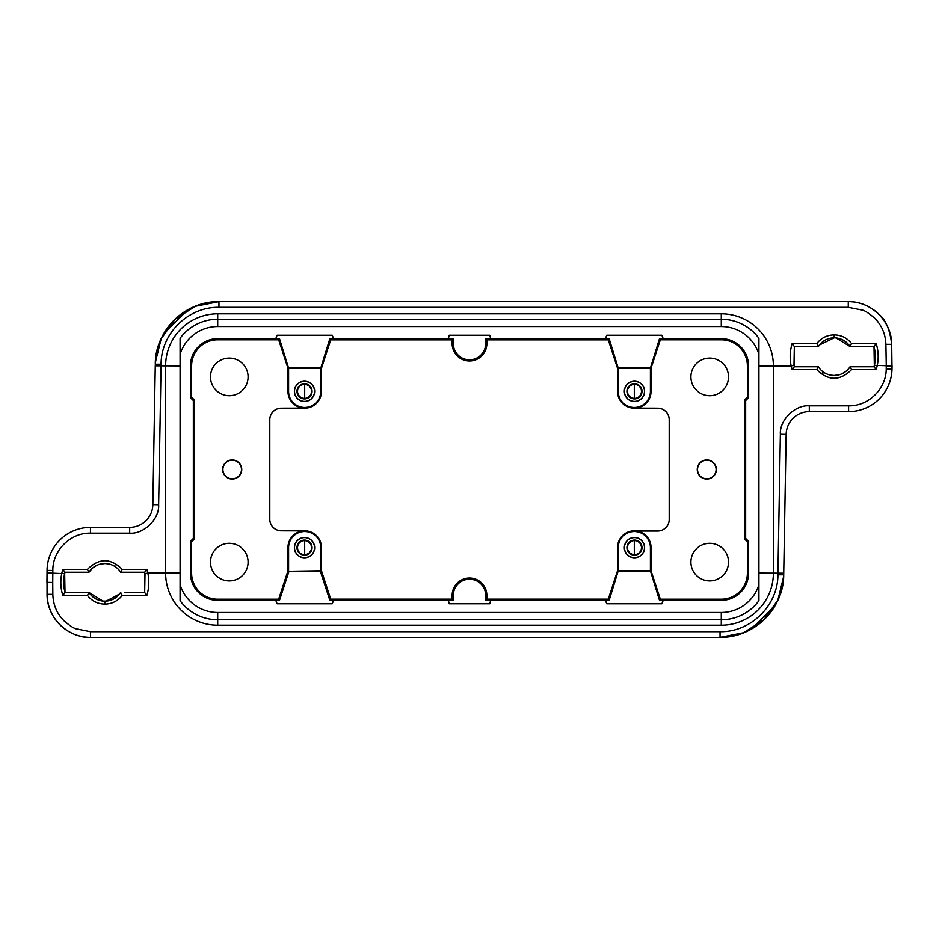 <?xml version="1.0" encoding="UTF-8"?>
<svg xmlns="http://www.w3.org/2000/svg" width="939" height="939" viewBox="0 0 939 939"><rect width="100%" height="100%" fill="white"/><g stroke="black" fill="none" stroke-linecap="round" stroke-linejoin="round"><path stroke-width="1.41" d="M281.383 408.148A11.573 11.573 180 0 0 269.798 419.721L269.798 519.279A11.573 11.573 0 0 0 281.371 530.852L304.682 530.911A16.738 16.738 0 0 0 287.944 547.648L287.944 570.795L278.66 599.211L217.707 599.211L217.707 600.361A27.254 27.254 0 0 1 190.453 573.107L190.453 541.357L193.34 538.458L193.34 400.542L190.453 397.643L190.453 365.893A27.254 27.254 0 0 1 217.707 338.639L275.773 338.639L277.122 335.211L332.242 335.211L333.591 338.65L453.326 338.65L453.326 343.604A16.174 16.174 0 0 0 469.5 359.778A16.174 16.174 0 0 0 485.674 343.604L485.674 338.65L605.42 338.639L609.141 338.65L608.272 339.836L486.86 339.836L486.86 343.604A17.36 17.36 0 0 1 469.5 360.963A17.36 17.36 0 0 1 452.14 343.604L453.326 343.604M669.202 519.478L669.249 519.478A11.573 11.573 0 0 1 657.676 531.063L657.617 531.063A11.573 11.573 0 0 0 669.202 519.478L669.202 419.721A11.573 11.573 180 0 0 657.617 408.148M605.409 338.65L606.758 335.211L661.878 335.211L663.239 338.65L659.507 338.65L660.34 339.789L721.293 339.789L721.293 338.639A27.254 27.254 0 0 1 748.547 365.893L748.547 397.643L745.66 400.542L745.66 538.458L748.547 541.357L748.547 573.107A27.254 27.254 0 0 1 721.293 600.361L663.227 600.361L661.878 603.789L606.758 603.789L605.409 600.35L485.674 600.35L485.674 595.396A16.174 16.174 0 0 0 469.5 579.222A16.174 16.174 0 0 0 453.326 595.396L453.326 600.35L333.58 600.361L329.859 600.35L330.728 599.164L452.14 599.164L452.14 595.396A17.36 17.36 0 0 1 469.5 578.037A17.36 17.36 0 0 1 486.86 595.396L485.674 595.396M663.227 338.639L721.293 338.639M608.272 339.836L617.533 368.205L651.056 368.205L660.34 339.789M650.387 368.205L659.507 338.65M669.249 519.478L669.249 419.721A11.573 11.573 180 0 0 657.676 408.148L634.318 408.089A16.738 16.738 0 0 0 651.056 391.352L651.056 368.205M650.41 368.194L650.41 391.352A16.08 16.08 0 0 1 634.318 407.444A16.08 16.08 0 0 1 618.238 391.352L618.238 368.205M634.471 383.828A7.524 7.524 0 0 1 641.994 391.352A7.524 7.524 0 0 1 634.471 398.887A7.524 7.524 0 0 1 626.947 391.352A7.524 7.524 0 0 1 634.471 383.828M634.471 398.359A6.996 6.996 0 0 0 641.466 391.352A6.996 6.996 0 0 0 634.318 384.356A6.996 6.996 0 0 0 627.475 391.352A6.996 6.996 0 0 0 634.471 398.359M333.591 338.65L329.859 338.65L320.727 368.194L288.602 368.205L279.493 338.65L278.66 339.789L217.707 339.789A26.092 26.092 0 0 0 191.603 365.893L191.603 397.162L194.502 400.061L194.502 538.939L191.603 541.838L191.603 573.107A26.092 26.092 0 0 0 217.707 599.211M279.493 338.65L275.761 338.65M320.762 368.205L320.762 391.352A16.08 16.08 0 0 1 304.682 407.444A16.08 16.08 0 0 1 288.59 391.352L288.59 368.205L287.944 368.205L287.944 391.352A16.738 16.738 0 0 0 304.682 408.089L281.324 408.148A11.573 11.573 180 0 0 269.751 419.721L269.798 519.279M278.66 339.789L287.944 368.205M304.529 398.887A7.524 7.524 0 0 1 297.006 391.352A7.524 7.524 0 0 1 304.529 383.828A7.524 7.524 0 0 1 312.053 391.352A7.524 7.524 0 0 1 304.529 398.887M304.529 384.356A6.996 6.996 0 0 0 297.534 391.352A6.996 6.996 0 0 0 304.682 398.359A6.996 6.996 0 0 0 311.525 391.352A6.996 6.996 0 0 0 304.529 384.356M605.409 600.35L609.141 600.35L618.273 570.806L650.398 570.795L659.507 600.35L660.34 599.211L721.293 599.211A26.092 26.092 0 0 0 747.397 573.107L747.397 541.838L744.498 538.939L744.498 400.061L747.397 397.162L747.397 365.893A26.092 26.092 0 0 0 721.293 339.789M659.507 600.35L663.239 600.35M618.238 570.795L618.238 547.648A16.08 16.08 0 0 1 634.318 531.556A16.08 16.08 0 0 1 650.41 547.648L650.41 570.795L651.056 570.795L651.056 547.648A16.738 16.738 0 0 0 636.572 531.063L657.676 531.063M660.34 599.211L651.056 570.795M634.471 540.113A7.524 7.524 0 0 1 641.994 547.648A7.524 7.524 0 0 1 634.471 555.172A7.524 7.524 0 0 1 626.947 547.648A7.524 7.524 0 0 1 634.471 540.113M634.471 554.644A6.996 6.996 0 0 0 641.466 547.648A6.996 6.996 0 0 0 634.318 540.641A6.996 6.996 0 0 0 627.475 547.648A6.996 6.996 0 0 0 634.471 554.644M791.166 365.893L773.384 365.893L773.384 573.107A52.091 52.091 0 0 1 721.293 625.21L217.707 625.21A52.091 52.091 0 0 1 165.616 573.107L165.616 365.893A52.091 52.091 0 0 1 217.707 313.79L721.293 313.79A52.091 52.091 0 0 1 773.384 365.893L758.923 365.893M114.182 566.041L114.089 565.994A18.815 18.815 0 0 0 110.109 564.316L109.523 564.151M486.86 595.396L486.86 599.164L608.272 599.164L617.533 570.795L617.533 547.648A16.785 16.785 0 0 1 636.924 531.063M452.14 343.604L452.14 339.836L330.728 339.836L321.467 368.205L321.467 391.352A16.785 16.785 0 0 1 304.682 408.148M709.72 543.305A18.815 18.815 0 0 1 728.523 562.109A18.815 18.815 0 0 1 709.72 580.924A18.815 18.815 0 0 1 690.904 562.109A18.815 18.815 0 0 1 709.72 543.305M709.72 358.076A18.815 18.815 0 0 1 728.523 376.891A18.815 18.815 0 0 1 709.72 395.695A18.815 18.815 0 0 1 690.904 376.891A18.815 18.815 0 0 1 709.72 358.076M229.28 358.076A18.815 18.815 0 0 1 248.096 376.891A18.815 18.815 0 0 1 229.28 395.695A18.815 18.815 0 0 1 210.477 376.891A18.815 18.815 0 0 1 229.28 358.076M229.28 543.305A18.815 18.815 0 0 1 248.096 562.109A18.815 18.815 0 0 1 229.28 580.924A18.815 18.815 0 0 1 210.477 562.109A18.815 18.815 0 0 1 229.28 543.305M232.179 478.796A9.296 9.296 0 0 0 241.476 469.5A9.296 9.296 0 0 0 232.179 460.204A9.296 9.296 0 0 0 222.883 469.5A9.296 9.296 0 0 0 232.179 478.796M453.326 600.35L452.14 599.164M333.591 600.35L332.242 603.789L277.122 603.789L275.773 600.361L217.707 600.361M486.86 599.164L485.674 600.35M490.663 600.35L489.759 603.789L449.241 603.789L448.337 600.361M609.141 600.35L608.272 599.164M706.821 478.796A9.296 9.296 0 0 0 716.117 469.5A9.296 9.296 0 0 0 706.821 460.204A9.296 9.296 0 0 0 697.524 469.5A9.296 9.296 0 0 0 706.821 478.796M485.674 338.65L486.86 339.836M452.14 339.836L453.326 338.65M448.337 338.65L449.241 335.211L489.759 335.211L490.663 338.639M329.859 338.65L330.728 339.836M706.821 479.054A9.554 9.554 0 0 1 697.266 469.5A9.554 9.554 0 0 1 706.821 459.946A9.554 9.554 0 0 1 716.375 469.5A9.554 9.554 0 0 1 706.821 479.054M281.324 530.852A11.573 11.573 0 0 1 269.751 519.279M232.179 479.054A9.554 9.554 0 0 1 222.625 469.5A9.554 9.554 0 0 1 232.179 459.946A9.554 9.554 0 0 1 241.734 469.5A9.554 9.554 0 0 1 232.179 479.054M721.293 612.474A39.356 39.356 0 0 0 758.794 585.079L758.794 353.921A39.356 39.356 0 0 0 721.293 326.526L217.707 326.526A39.356 39.356 0 0 0 180.206 353.921L180.206 585.079A39.356 39.356 0 0 0 217.707 612.474L721.293 612.474L721.293 619.763A46.657 46.657 0 0 0 758.923 600.702L758.794 585.079M330.728 599.164L321.467 570.795L320.363 571.288L329.859 600.35M304.682 530.852A16.785 16.785 0 0 1 321.467 547.648L321.467 570.795M618.273 570.806L617.533 570.795M618.273 368.194L609.141 338.65M634.318 408.148A16.785 16.785 0 0 1 617.533 391.352L617.533 368.205M320.727 368.194L321.467 368.205M748.547 541.357L747.397 541.838M747.397 397.162L748.547 397.643M744.498 538.939L745.66 538.458M745.66 400.542L744.498 400.061M190.453 397.643L191.603 397.162M275.773 600.361L279.493 600.35L278.66 599.211M191.603 541.838L190.453 541.357M194.502 400.061L193.34 400.542M193.34 538.458L194.502 538.939M758.794 353.921L758.923 338.298A46.657 46.657 0 0 0 721.293 319.237L217.707 319.237A46.657 46.657 0 0 0 180.077 338.298L180.206 353.921M180.206 585.079L180.077 600.702A46.657 46.657 0 0 0 217.707 619.763L721.293 619.763L721.293 625.21M288.59 570.806L288.59 547.648A16.08 16.08 0 0 1 304.682 531.556A16.08 16.08 0 0 1 320.762 547.648L320.762 570.795M320.363 571.288L288.989 571.288L279.493 600.35M320.751 570.795L288.989 571.288M288.625 570.806L287.944 570.795M618.637 571.288L650.011 571.288M618.637 367.712L650.011 367.712M320.363 367.712L288.989 367.712M758.923 338.298L758.923 600.702L758.923 338.298M304.529 557.778A10.129 10.129 0 0 1 294.4 547.648A10.129 10.129 0 0 1 304.529 537.519A10.129 10.129 0 0 1 314.659 547.648A10.129 10.129 0 0 1 304.529 557.778M634.471 557.778A10.129 10.129 0 0 1 624.341 547.648A10.129 10.129 0 0 1 634.471 537.519A10.129 10.129 0 0 1 644.6 547.648A10.129 10.129 0 0 1 634.471 557.778M634.471 401.481A10.129 10.129 0 0 1 624.341 391.352A10.129 10.129 0 0 1 634.471 381.222A10.129 10.129 0 0 1 644.6 391.352A10.129 10.129 0 0 1 634.471 401.481M304.529 401.481A10.129 10.129 0 0 1 294.4 391.352A10.129 10.129 0 0 1 304.529 381.222A10.129 10.129 0 0 1 314.659 391.352A10.129 10.129 0 0 1 304.529 401.481M180.077 365.893L155.264 365.787L156.226 354.531L155.299 364.203C154.982 331.174 184.783 300.985 218.951 301.642L210.183 302.264L218.951 301.642L210.183 302.264L218.951 301.642L218.951 307.323C188.246 306.701 160.992 333.474 161.085 364.203L155.299 364.203L156.226 354.531L155.299 364.203A63.676 63.676 0 0 1 218.951 301.642L848.269 301.642C859.408 301.548 869.549 305.703 878.693 314.084C885.559 319.389 889.89 329.46 891.674 344.296A43.417 43.417 0 0 0 848.269 301.642L848.269 301.642C871.169 301.137 891.78 321.396 891.663 344.296L885.888 344.296C885.465 333.955 881.709 325.234 874.643 318.11C869.021 313.344 864.983 310.68 862.518 310.128L848.269 307.323L848.269 301.642A43.417 43.417 0 0 1 891.674 344.296L891.991 368.957A43.417 43.417 0 0 1 848.586 411.611L809.312 411.611A23.158 23.158 0 0 0 786.154 434.37L783.701 574.797A63.676 63.676 0 0 1 720.049 637.358L90.473 637.358C74.686 638.543 47.924 624.423 47.056 594.328A43.417 43.417 0 0 0 90.461 637.358L90.461 637.358A43.417 43.417 0 0 1 47.056 594.328L47.032 573.013M793.96 365.107A41.093 41.093 0 0 0 794.335 366.762L794.335 346.503L818.221 346.503M824.008 373.1L823.303 371.985L824.278 372.63L823.303 371.985L821.144 373.992M145.04 573.882A41.093 41.093 0 0 0 144.665 572.238L144.665 592.497L124.758 592.497M120.192 571.511A18.815 18.815 0 0 0 115.697 567.015L114.992 565.9M304.529 557.649A10 10 0 0 0 314.53 547.648A10 10 0 0 0 304.529 537.636A10 10 0 0 0 294.529 547.648A10 10 0 0 0 304.529 557.649M634.471 557.649A10 10 0 0 0 644.471 547.648A10 10 0 0 0 634.471 537.636A10 10 0 0 0 624.47 547.648A10 10 0 0 0 634.471 557.649M634.471 401.364A10 10 0 0 0 644.471 391.352A10 10 0 0 0 634.471 381.351A10 10 0 0 0 624.47 391.352A10 10 0 0 0 634.471 401.364M304.529 401.364A10 10 0 0 0 314.53 391.352A10 10 0 0 0 304.529 381.351A10 10 0 0 0 294.529 391.352A10 10 0 0 0 304.529 401.364M129.688 533.176C143.855 534.42 159.63 518.915 158.632 504.736L152.846 504.63A23.158 23.158 0 0 1 129.688 527.389L129.688 533.176L90.461 533.176L90.461 527.389A43.417 43.417 0 0 0 47.056 570.419A43.417 43.417 0 0 1 90.461 527.389L129.688 527.389A23.158 23.158 0 0 0 152.846 504.63L155.264 365.787M152.752 505.863L152.458 508.469M152.4 508.598L152.881 504.63M877.179 365.858L876.181 369.649L851.532 369.649L850.018 366.762A18.815 18.815 0 0 1 818.315 366.762L794.335 366.762L793.995 365.306L791.166 365.881L792.152 369.649L794.335 366.762M786.272 432.82L786.354 432.034M786.119 434.37L786.553 430.473M120.685 572.238L144.665 572.238L146.848 569.351L122.199 569.351L120.685 572.238A18.815 18.815 0 0 0 88.982 572.238L65.002 572.238L88.982 572.238A18.815 18.815 0 0 1 120.685 572.238M304.529 555.172A7.524 7.524 0 0 1 297.006 547.648A7.524 7.524 0 0 1 304.529 540.113A7.524 7.524 0 0 1 312.053 547.648A7.524 7.524 0 0 1 304.529 555.172M163.973 333.286L187.859 309.8L163.973 333.286M793.995 365.318L794.335 346.491L792.152 343.557C789.922 350.916 789.593 358.358 791.166 365.881M839.431 374.684L834.172 375.447A18.815 18.815 0 0 1 818.315 366.762L816.801 369.649C828.374 381.105 839.959 381.105 851.532 369.649M830.839 375.142L833.832 375.436M720.049 637.358L728.817 636.736L720.049 637.358L728.817 636.736L720.049 637.358L720.049 631.677C750.754 632.299 778.008 605.526 777.915 574.797L783.701 574.797L783.736 573.213L782.774 584.469L783.701 574.797C784.018 607.826 754.217 638.015 720.049 637.358L743.665 632.71L763.947 619.728L777.868 600.091L783.631 576.71M775.027 605.714L751.141 629.2L775.027 605.714M147.834 573.119L145.005 573.694L144.665 592.497L146.848 595.443C149.078 588.084 149.407 580.642 147.834 573.119L146.848 569.351M125.814 592.497L133.244 592.497M108.161 563.858L105.168 563.564M104.828 563.553L99.557 564.316A18.815 18.815 0 0 0 98.466 564.668A18.815 18.815 0 0 1 99.557 564.316L99.569 564.316M96.4 565.56L93.231 567.567M91.553 569.046L90.989 569.668M92.503 568.165L88.982 572.238L87.468 569.351C99.041 557.895 110.626 557.895 122.199 569.351M117.14 596.605L120.685 592.497L122.199 595.443C117.786 601.077 111.987 603.965 104.828 604.129C97.679 603.965 91.893 601.077 87.468 595.443L62.819 595.443L65.002 592.497C63.429 585.326 63.312 579.058 64.662 573.694L65.002 572.238A41.093 41.093 0 0 0 64.662 573.694L65.002 572.238L62.819 569.351L87.468 569.351M758.923 573.107L783.736 573.213M892.05 365.893L891.991 368.957A43.417 43.417 0 0 1 848.586 411.611A43.417 43.417 0 0 0 891.991 368.957A43.417 43.417 0 0 1 848.586 411.611L848.586 405.824C868.469 406.317 886.357 388.746 886.205 368.863L886.263 365.893L892.05 365.893L874.338 365.306L873.998 366.762L850.112 366.75L873.998 366.762L876.181 369.649M147.834 573.107L180.077 573.107M90.461 533.176C70.472 532.671 52.514 550.465 52.842 570.466L47.056 570.419A43.417 43.417 0 0 1 90.461 527.389A43.417 43.417 0 0 0 47.056 570.419L47.032 572.954L64.662 573.694A41.093 41.093 0 0 1 65.002 572.238M61.821 573.142L62.819 569.351M304.682 554.644A6.996 6.996 0 0 1 297.534 547.648A6.996 6.996 0 0 1 304.682 540.641L304.682 554.644A6.996 6.996 0 0 0 311.525 547.648A6.996 6.996 0 0 0 304.682 540.653M47.056 570.419L46.95 582.368L52.737 582.473L52.842 594.375C53.147 604.798 56.856 613.601 63.981 620.773C69.615 625.597 73.665 628.285 76.141 628.837L90.461 631.677L90.473 637.358C67.432 637.874 46.739 617.369 47.067 594.328L52.842 594.375M821.836 342.418L818.315 346.503L816.801 343.557C821.214 337.923 827.013 335.035 834.172 334.871C841.321 335.035 847.107 337.923 851.532 343.557L850.018 346.503L873.998 346.503C875.571 353.674 875.688 359.942 874.338 365.306A41.093 41.093 0 0 1 873.998 366.762L873.669 366.762M851.532 343.557L876.181 343.557C878.458 350.893 878.775 358.346 877.167 365.893M837.165 338.052L834.571 337.817M820.193 344.038L818.315 346.503L819.36 345.012L834.172 337.817L830.276 338.228M820.85 343.345L820.322 343.932M845.03 341.268L844.055 340.622M825.369 340L822.869 341.585M834.172 334.871L834.172 337.817L836.003 337.899L850.018 346.503M847.448 369.954L848.011 369.332M846.473 370.858L848.14 369.227M842.612 373.44L845.757 371.445M876.181 343.557L873.998 346.503L874.326 365.33M875.066 360.693A41.093 41.093 0 0 0 874.455 348.522M62.819 595.443C60.542 588.107 60.225 580.654 61.833 573.107M101.835 600.948L104.429 601.183M104.828 604.129L104.828 601.183L108.724 600.772M118.807 594.962L120.685 592.497L119.64 593.988L106.154 601.136L102.997 601.101L88.982 592.497L65.002 592.497L64.674 573.67M93.97 597.732L94.945 598.378M63.934 578.33A41.093 41.093 0 0 0 64.545 590.467A41.093 41.093 0 0 1 63.934 578.33M218.951 301.642L195.335 306.29L175.053 319.272L161.132 338.909L155.369 362.29M843.41 340.247A18.815 18.815 0 0 0 842.119 339.578A18.815 18.815 0 0 1 843.41 340.247M87.468 595.443L88.982 592.497M95.59 598.753A18.815 18.815 0 0 0 96.881 599.422A18.815 18.815 0 0 1 95.59 598.753M113.631 599L116.119 597.415M180.077 600.702L180.077 338.298L180.077 600.702M634.318 554.644L634.318 540.641M304.682 384.356L304.682 398.359M634.318 398.359L634.318 384.356M650.41 391.352L651.056 391.352M217.707 338.639L217.707 339.789M288.59 391.352L287.944 391.352M721.293 600.361L721.293 599.211M650.41 547.648L651.056 547.648M721.293 313.79L721.293 326.526M217.707 313.79L217.707 326.526M217.707 625.21L217.707 612.474M453.326 595.396L452.14 595.396M485.674 343.604L486.86 343.604M747.397 573.107L748.547 573.107M748.547 365.893L747.397 365.893M191.603 365.893L190.453 365.893M190.453 573.107L191.603 573.107M321.467 547.648L320.762 547.648M288.59 547.648L287.944 547.648M618.238 547.648L617.533 547.648M617.533 391.352L618.238 391.352M320.762 391.352L321.467 391.352M786.154 434.37A23.158 23.158 0 0 1 809.312 411.611L809.312 405.824C795.145 404.58 779.37 420.085 780.368 434.264L786.154 434.37M218.951 307.323L848.269 307.323M792.152 369.649L816.801 369.649M848.586 405.824L809.312 405.824M720.049 631.677L90.461 631.677M114.077 565.994A18.815 18.815 0 0 0 110.109 564.316L109.687 564.198M777.915 574.797L780.368 434.264M161.085 364.203L158.632 504.736M52.737 582.473L52.842 570.466M792.152 343.557L816.801 343.557M886.263 365.893L885.888 344.296M891.991 368.957L886.205 368.863M146.848 595.443L122.199 595.443M152.904 504.337L152.47 508.386L152.904 504.337M152.857 503.151L153.245 481.378M511.239 301.607L530.922 301.595M743.089 301.642L771.283 301.607M763.301 301.583L751.623 301.595M519.244 301.583L512.107 301.595M399.544 301.642L427.081 301.595M423.395 301.583L422.245 301.583M421.775 301.583L420.672 301.583M413.747 301.583L399.685 301.642M786.096 434.663L786.53 430.614L786.096 434.663M167.694 637.393L186.755 637.405M175.217 637.417L173.492 637.417M173.222 637.417L168.785 637.405M408.711 637.405L416.846 637.417M417.843 637.417L420.226 637.417M426.682 637.405L399.544 637.358M539.456 637.358L511.919 637.405M515.605 637.417L516.755 637.417M517.225 637.417L518.328 637.417M525.253 637.417L539.315 637.358M841.18 374.086L844.278 372.49M823.644 372.22L824.278 372.642M786.143 435.837L785.743 458.009M90.86 569.785L89.24 571.851M97.809 564.926L94.757 566.499M115.626 566.956L114.722 566.358M836.003 337.911C841.485 338.545 845.898 341.045 849.267 345.399M819.36 345.024C822.846 340.74 827.341 338.345 832.846 337.864M827.142 339.179L824.09 340.751M102.997 601.089C97.515 600.455 93.102 597.955 89.733 593.601M119.64 593.976C116.154 598.26 111.659 600.655 106.154 601.136M111.847 599.821L114.945 598.225"/></g></svg>
